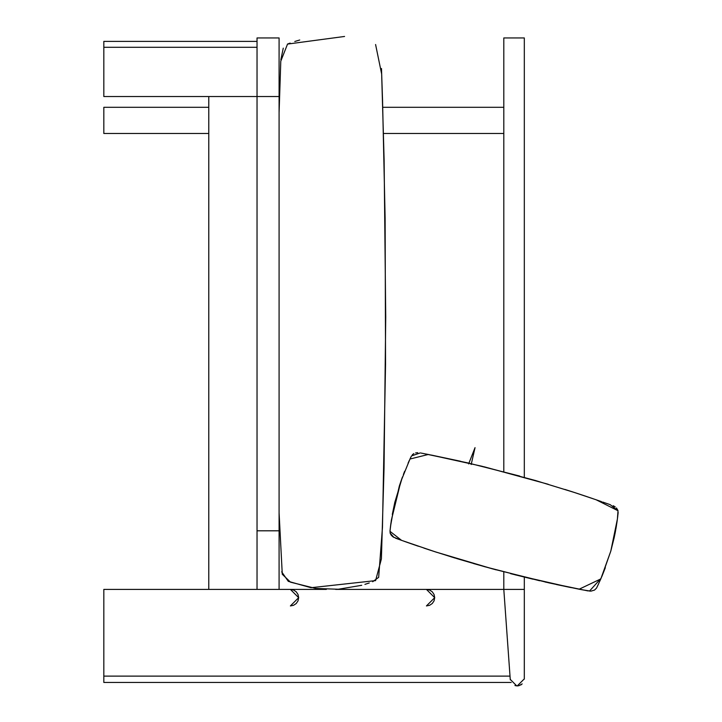 <?xml version="1.0" encoding="UTF-8"?>
<svg xmlns="http://www.w3.org/2000/svg" width="722" height="722" viewBox="0 0 722 722"><rect width="100%" height="100%" fill="white"/><g stroke="black" fill="none" stroke-linecap="round" stroke-linejoin="round"><path stroke-width="1.08" d="M208.775 96.531L208.775 589.396M257.032 47.291L103.824 47.291L103.824 96.531L279.089 96.531L257.032 96.531L257.032 37.941L279.089 37.941L279.089 530.805L257.032 530.805L279.089 530.805L279.089 589.396L326.353 589.396M257.032 96.531L257.032 589.396L103.824 589.396L103.824 682.452L511.212 682.452M426.431 605.938L434.698 597.663L426.431 589.396L429.599 590.027L432.279 591.823L434.075 594.504L434.698 597.663L434.075 600.83L432.279 603.511L429.599 605.307L426.431 605.938M290.388 605.938L298.664 597.663L290.388 589.396L293.556 590.027L296.246 591.823L298.033 594.504L298.664 597.663L298.033 600.83L296.246 603.511L293.556 605.307L290.388 605.938M257.032 41.389L103.824 41.389L103.824 47.291M510.301 679.862L510.012 676.117L510.301 679.862M335.64 589.396L503.803 589.396L503.803 571.887M516.735 685.882L510.246 679.375L509.976 675.639L510.246 679.375L510.012 676.117L103.824 676.117M279.089 589.396L257.032 589.396M524.316 477.35L524.316 37.941L503.803 37.941L503.803 471.791M518.08 685.855L517.259 685.9L524.316 678.87L524.316 589.396L524.307 679.131M510.255 679.483L503.803 589.396L524.316 589.396L524.316 577.095M514.948 685.512L515.652 685.71M521.293 684.646L520.742 684.988M208.775 133.489L103.824 133.489L103.824 107.298L208.775 107.298M383.481 133.489L503.803 133.489L503.803 107.298L382.759 107.298M522.196 683.896L518.947 685.701M518.197 685.837L516.383 685.846M468.632 463.912L475.04 447.64L471.186 464.508M375.584 44.52L381.676 74.158L382.552 100.439L385.124 218.441L385.548 364.357L382.461 527.511L378.662 577.347L372.66 581.742M369.267 582.961L364.917 584.369M361.731 585.289L338.32 589.251L315.713 588.448L290.497 582.167L282.275 574.252L279.089 512.819M279.089 112.686L280.786 61.18L287.546 44.078L344.575 36.461M280.849 59.764L283.268 48.148M287.419 44.114L290.136 43.094M294.793 41.488L299.738 39.999M381.505 68.518L384.113 159.887L385.728 317.066L384.041 468.289L381.397 558.9L375.584 580.614L311.002 587.708L288.295 581.345L281.67 571.833M394.925 501.826L392.299 514.434M390.494 526.546L389.97 531.32M390.024 532.52L390.44 533.856M391.333 535.309L392.985 536.87M395.746 538.26L407.109 542.33M407.136 542.339L437.027 552.411M432.343 550.886L455.392 558.16M473.524 563.539L496.104 569.838M510.58 573.647L532.971 579.188M556.364 584.513L570.434 587.473M581.427 589.648L590.677 591.147M594.54 590.064L596.48 588.159M598.132 584.793L602.022 576.066L610.794 551.13L602.022 576.066M602.103 575.885L605.343 567.691M601.038 578.376L599.774 581.228M598.096 584.865L596.643 587.861M594.477 590.1L590.957 591.137M588.078 590.93L545.083 582.004M539.614 580.75L484.787 566.734L456.656 558.548M431.44 550.597L423.877 548.088M417.668 545.994L408.553 542.836M401.757 540.426L393.102 536.942M391.171 535.092L390.133 532.989M390.512 526.383L394.735 502.629L402.452 476.98M403.39 474.48L404.654 471.258M409.374 460.329L408.092 463.136M409.925 459.147L411.459 455.961M412.307 454.761L413.868 453.578M415.61 452.92L417.704 452.658M421.07 453.064L424.78 453.795M425.682 453.967L428.498 454.508M431.233 455.05L460.528 461.241M484.209 466.809L547.619 484.11M566.788 490.03L578.539 493.83M584.315 495.743L593.439 498.848M602.662 502.043L609.567 504.443M613.204 505.725L615.207 506.871M616.462 507.981L617.906 510.391M618.158 512.295L618.032 513.703M617.833 515.481L617.563 517.791M616.985 522.078L615.442 531.419M615.234 532.538L614.025 538.368M601.056 578.331L589.441 591.119M583.719 590.064L578.891 589.161M571.301 587.645L515.192 574.829M495.861 569.775L451.367 556.924M418.444 546.256L413.056 544.406M398.526 539.262L395.521 538.179M394.086 537.547L390.169 533.125M389.961 531.446L390.024 530.76M390.521 526.293L390.972 522.881M391.333 520.318L399.356 485.96L402.208 477.648M409.988 459.021L410.917 457.071M411.477 455.934L420.303 452.911M424.401 453.732L468.082 462.964L519.659 476.051M547.294 484.011L548.278 484.3M564.83 489.408L573.322 492.124M574.667 492.557L586.147 496.357M595.56 499.579L601.561 501.664M605.37 502.99L610.207 504.669L617.996 510.68M618.095 513.044L617.888 514.966M617.689 516.69L617.003 521.97M616.48 525.445L615.938 528.666M615.46 531.338L615.144 532.971M614.205 537.529L610.794 551.13L617.4 519.019L618.014 510.743L596.119 499.768L574.459 492.494L535.237 480.455L481.646 466.186L428.327 454.472L409.988 459.021L400.827 481.529L391.342 520.282L389.97 531.311L401.576 540.363L435.104 551.788L492.467 568.855L549.261 582.943L579.125 589.206L600.803 578.918L610.794 551.13"/></g></svg>
